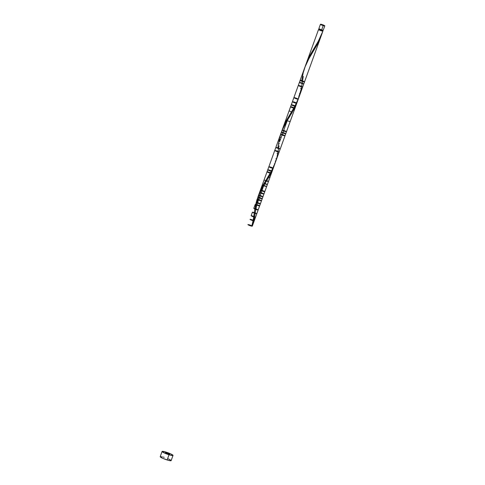 <?xml version="1.0" encoding="UTF-8"?>
<svg xmlns="http://www.w3.org/2000/svg" width="485" height="485" viewBox="0 0 485 485"><rect width="100%" height="100%" fill="white"/><g stroke="black" fill="none" stroke-linecap="round" stroke-linejoin="round"><path stroke-width="0.73" d="M318.869 28.615L321.628 29.949L323.198 25.614A2.328 0.309 -160.1 0 1 320.427 24.298A2.328 0.309 -160.1 0 1 322.028 24.559L320.439 24.28L321.537 24.996L324.786 25.899L322.028 24.559A2.328 0.309 -160.1 0 1 324.798 25.881A2.328 0.309 -160.1 0 1 323.198 25.614L321.628 29.949A2.328 0.309 19.9 0 0 323.234 30.215L323.155 30.082M322.501 30.87L318.978 29.658L321.197 30.713L321.488 29.906L321.197 30.713L322.483 30.925L322.792 30.058M165.767 453.002L165.9 452.638L165.767 453.002M162.081 451.462L160.202 456.67A5.814 0.782 19.9 0 0 167.131 459.962A5.814 0.782 19.9 0 0 171.138 460.629L173.018 455.421A5.814 0.782 -160.1 0 1 169.016 454.76L167.131 459.962L169.016 454.76A5.814 0.782 -160.1 0 1 162.081 451.462A5.814 0.782 -160.1 0 1 166.088 452.129A5.814 0.782 -160.1 0 1 173.018 455.421M303.24 76.466L301.379 88.428L297.984 99.777L294.492 106.876L285.914 121.292L282.7 128.525L318.542 29.5L320.464 30.525L322.913 31.046A2.328 0.309 -160.1 0 1 322.919 31.082A2.328 0.309 -160.1 0 1 321.319 30.822A2.328 0.309 -160.1 0 1 318.542 29.5A2.328 0.309 -160.1 0 1 319.045 29.482L319.379 29.555M306.393 63.068L310.248 54.817L319.124 39.831L322.919 31.082L298.639 98.128L294.874 106.191L284.725 123.657L282.076 130.374M279.693 141.505L280.033 139.347M274.898 163.681L320.973 36.466L317.717 43.795L308.927 58.636L304.822 67.397L259.245 193.315L262.124 186.798L271.333 171.223L274.898 163.681M258.493 195.552L259.245 193.315M256.674 203.312L256.965 201.73M274.686 164.16L274.346 165.209L274.686 164.16L274.34 163.912L274.698 164.185L273.983 166.264L270.879 173.4L260.869 190.478L258.596 195.261L256.274 202.245L254.655 210.678L256.116 202.882L258.396 195.758L261.688 188.974L266.132 181.602C262.955 186.877 260.487 190.635 258.269 197.498L255.54 210.872L256.401 204.919M263.761 185.512L256.219 206.355L263.761 185.512M321.312 35.496L320.961 36.484M322.919 31.082L322.543 30.749A2.328 0.309 -160.1 0 1 322.683 30.834L322.677 30.846M320.142 29.767C323.259 30.967 323.647 31.319 321.319 30.822C318.202 29.615 317.814 29.264 320.142 29.767M252.891 222.136L254.655 210.678L254.376 212.575L256.783 213.776L258.159 209.969L254.989 208.532L254.655 210.678L254.989 208.532C258.165 209.665 258.826 210.096 256.959 209.823C253.782 208.689 253.121 208.259 254.989 208.532L253.788 208.386L255.262 204.318L259.633 205.901L260.366 203.876L256.274 202.245L256.025 203.263L256.274 202.245C258.935 202.924 260.209 203.488 260.087 203.924C257.426 203.245 256.153 202.681 256.274 202.245L257.098 199.238L257.747 199.25M166.967 452.917C164.633 452.42 165.021 452.766 168.137 453.972C170.471 454.469 170.077 454.118 166.967 452.917C164.633 452.42 165.021 452.766 168.137 453.972C170.471 454.469 170.077 454.118 166.967 452.917L169.726 454.257L165.828 453.038L165.646 452.602L166.967 452.917M255.54 210.872L254.292 218.492L252.291 226.143L253.667 221.33M254.219 218.868L255.656 210.041M279.76 141.323L287.308 120.48M321.676 34.374L318.645 41.965L308.775 58.909L305.477 65.693L303.198 72.817L301.737 80.613C296.62 79.152 305.059 82.868 304.435 81.795C302.082 80.189 297.311 79.776 302.913 81.668C308.03 83.123 299.591 79.413 300.215 80.48C302.567 82.086 307.338 82.505 301.737 80.613L302.61 80.91M301.421 82.789C294.383 81.092 309.175 86.172 301.421 82.789L302.288 83.111M300.961 86.069C297.887 85.099 297.566 85.202 300.003 86.378C303.083 87.342 303.398 87.239 300.961 86.069C303.398 87.239 303.083 87.342 300.003 86.378C297.566 85.202 297.887 85.099 300.961 86.069M300.585 88.24L301.343 88.591L300.585 88.24M299.451 93.647L300.021 93.999L299.451 93.647M298.79 96.06L299.257 96.418L298.79 96.06M298.226 99.128C296.305 98.067 294.862 97.594 293.91 97.715C295.832 98.776 297.275 99.249 298.226 99.128C297.275 99.249 295.832 98.776 293.91 97.715C294.862 97.594 296.305 98.067 298.226 99.128M273.983 166.264L273.595 167.313L273.983 166.264L273.582 165.925L273.983 166.264L252.291 226.186C250.696 226.034 249.241 225.507 247.92 224.603L251.806 225.786C249.369 224.725 248.12 224.391 248.065 224.791C249.999 225.78 251.406 226.228 252.291 226.143L251.776 225.901L252.291 226.143L253.031 223.749L252.291 226.143C251.515 226.222 250.151 225.804 248.205 224.882C246.944 223.979 251.666 225.44 252.291 226.143C251.515 226.222 250.151 225.804 248.205 224.882C246.944 223.979 251.666 225.44 252.291 226.143L297.523 101.232L297.123 100.892L297.523 101.232L296.735 103.311C295.929 102.559 294.504 102.008 292.461 101.65C293.267 102.402 294.692 102.959 296.735 103.311L295.517 106.124M297.523 101.232L297.135 102.28L297.523 101.232M296.735 103.311L296.311 104.336L296.735 103.311C294.692 102.959 293.267 102.402 292.461 101.65C294.504 102.008 295.929 102.559 296.735 103.311M295.68 106.324L295.401 106.373C295.517 105.936 294.25 105.378 291.588 104.693C291.467 105.136 292.74 105.694 295.401 106.373L294.419 108.361C295.159 108.155 294.049 107.621 291.103 106.755C290.363 106.961 291.467 107.494 294.419 108.361L287.09 120.759L290.163 121.559L287.09 120.759L282.137 130.229C284.064 131.296 285.501 131.768 286.453 131.647C284.531 130.58 283.094 130.107 282.137 130.229L281.373 132.181C282.767 133.102 284.228 133.63 285.756 133.745C284.362 132.823 282.9 132.296 281.373 132.181L257.832 197.213C259.226 198.141 260.688 198.662 262.209 198.783C260.821 197.856 259.36 197.334 257.832 197.213L257.838 197.195M295.401 106.373L294.922 107.367L295.401 106.373M294.419 108.361L293.37 110.337L294.419 108.361C291.467 107.494 290.363 106.961 291.103 106.755C294.049 107.621 295.159 108.155 294.419 108.361M289.102 110.835L292.273 112.271L291.139 114.181L292.273 112.271L289.102 110.835M289.975 116.085L288.817 117.952L289.975 116.085M288.236 118.892L287.66 119.831L288.236 118.892M287.09 120.759L286.532 121.686L287.09 120.759M284.41 125.445L283.852 126.53L284.41 125.445M283.113 127.379L282.555 129.259L283.113 127.379M282.161 130.107L281.749 131.192L282.161 130.107M282.137 130.229C283.094 130.107 284.531 130.58 286.453 131.647C285.501 131.768 284.064 131.296 282.137 130.229M281.373 132.181C282.9 132.296 284.362 132.823 285.756 133.745C284.228 133.63 282.767 133.102 281.373 132.181L281.021 133.175M280.688 134.169C281.5 134.921 282.925 135.473 284.962 135.83C284.155 135.079 282.731 134.521 280.688 134.169C282.731 134.521 284.155 135.079 284.962 135.83C282.925 135.473 281.5 134.921 280.688 134.169M279.815 137.213L280.518 137.346L279.815 137.213M279.33 139.268L280.094 139.456L279.33 139.268M278.529 143.499L279.378 143.766L278.529 143.499L278.196 145.645M277.881 147.822C270.836 146.124 285.629 151.205 277.881 147.822C285.629 151.205 270.836 146.124 277.881 147.822M277.42 151.102C274.346 150.132 274.025 150.235 276.462 151.411C279.542 152.375 279.857 152.278 277.42 151.102C279.857 152.278 279.542 152.375 276.462 151.411C274.025 150.235 274.346 150.132 277.42 151.102M277.038 153.278L277.802 153.624L277.038 153.278M275.91 158.68L276.48 159.031L275.91 158.68M275.25 161.093L275.716 161.45L275.25 161.093M273.194 168.344L273.194 168.344C272.382 167.592 270.957 167.04 268.92 166.682C269.727 167.434 271.151 167.992 273.194 168.344L272.77 169.368L273.194 168.344C271.151 167.992 269.727 167.434 268.92 166.682C270.957 167.04 272.382 167.592 273.194 168.344M271.855 171.405L271.855 171.405C271.976 170.969 270.709 170.411 268.047 169.732C267.926 170.168 269.193 170.726 271.855 171.405L271.376 172.399L271.855 171.405C269.193 170.726 267.926 170.168 268.047 169.732C270.709 170.411 271.976 170.969 271.855 171.405M270.879 173.4L271.048 173.06L271.406 173.381L270.879 173.4C271.612 173.194 270.509 172.654 267.556 171.787C266.823 171.993 267.926 172.533 270.879 173.4L269.83 175.37L270.879 173.4C267.926 172.533 266.823 171.993 267.556 171.787C270.509 172.654 271.612 173.194 270.879 173.4M268.732 177.304L269.005 176.837L269.933 177.449L268.732 177.304L267.599 179.214L268.732 177.304L268.205 176.498L268.732 177.304M265.895 180.268L266.435 181.117L266.768 180.578L268.46 181.517L266.435 181.117L265.277 182.984L266.435 181.117L264.089 179.935M264.695 183.924L265.034 183.391L267.356 184.567L264.695 183.924L264.113 184.864L264.695 183.924L264.167 183.124L264.695 183.924M263.549 185.791L263.895 185.288L266.623 186.598L263.549 185.791L262.991 186.725L263.549 185.791L263.064 185.058L263.549 185.791M260.869 190.478C263.761 191.702 264.913 191.975 264.319 191.29C261.433 190.065 260.281 189.793 260.869 190.478L260.306 191.563L260.869 190.478L260.56 190.041L260.869 190.478C260.281 189.793 261.433 190.065 264.319 191.29C264.913 191.975 263.761 191.702 260.869 190.478C260.281 189.793 261.433 190.065 264.319 191.29C264.913 191.975 263.761 191.702 260.869 190.478M259.772 192.642C262.3 193.83 263.616 194.206 263.737 193.77C261.215 192.581 259.893 192.206 259.772 192.642L259.014 194.291L259.772 192.642C259.893 192.206 261.215 192.581 263.737 193.77C263.616 194.206 262.3 193.83 259.772 192.642C259.893 192.206 261.215 192.581 263.737 193.77C263.616 194.206 262.3 193.83 259.772 192.642M258.596 195.261C260.518 196.328 261.961 196.801 262.912 196.68C260.991 195.613 259.548 195.14 258.596 195.261L258.208 196.231L258.596 195.261C259.548 195.14 260.991 195.613 262.912 196.68C261.961 196.801 260.518 196.328 258.596 195.261C259.548 195.14 260.991 195.613 262.912 196.68C261.961 196.801 260.518 196.328 258.596 195.261M257.832 197.213C259.36 197.334 260.821 197.856 262.209 198.783C260.688 198.662 259.226 198.141 257.832 197.213L262.209 198.789L261.47 200.826M257.147 199.202L256.838 200.202L257.147 199.202C259.19 199.559 260.615 200.111 261.421 200.863C259.378 200.505 257.953 199.953 257.147 199.202C259.19 199.559 260.615 200.111 261.421 200.863C259.378 200.505 257.953 199.953 257.147 199.202M255.789 204.306L255.359 206.41L255.789 204.306C258.735 205.173 259.845 205.707 259.105 205.913C256.159 205.046 255.049 204.512 255.789 204.306M253.152 220.19L254.219 220.869L255.498 217.322L253.819 216.389L251.127 215.74L252.406 212.194L254.376 212.575L254.116 214.479L254.376 212.575C262.233 215.964 247.471 210.957 254.376 212.575L254.116 214.479M253.843 216.395C256.232 217.559 255.88 217.65 252.788 216.662C250.393 215.498 250.745 215.407 253.843 216.395M253.552 218.311L253.243 220.226C254.789 221.196 253.982 221.093 250.818 219.923C249.272 218.953 250.078 219.056 253.243 220.226M252.497 224.046L252.054 225.937M253.031 223.749L253.364 222.536L253.031 223.749M254.34 218.262L255.456 211.442L254.34 218.262M166.088 452.129L162.117 451.414L163.978 452.802L170.017 455.057L172.987 455.47L171.126 454.081L166.088 452.129M162.293 456.797L160.208 456.773L162.972 458.41L168.131 460.259L171.102 460.677M171.126 460.52L170.556 460.01M169.98 459.665L168.362 458.883M164.203 457.331L163.202 457.034M320.427 24.298L318.857 28.633A2.328 0.309 19.9 0 0 321.628 29.949L323.216 30.234L324.798 25.881M266.132 181.602L271.558 172.029L274.595 164.445M277.887 147.761L279.657 137.849L281.937 130.726L285.235 123.942L295.104 106.997L298.136 99.413M322.889 31.113L318.033 41.837L308.266 58.618L305.623 65.342M279.081 145.839L276.953 157.322L274.443 164.809L270.951 171.908L262.918 185.325L258.535 195.406M318.542 29.5L306.326 63.244M273.243 168.307L272.14 171.363M271.406 173.381L269.933 177.449M268.46 181.517L267.356 184.567M266.623 186.598L264.786 191.678M263.943 193.994L262.943 196.764M318.978 29.658L319.294 28.791M254.346 212.794C253.691 217.826 252.837 222.197 251.776 225.895"/></g></svg>
